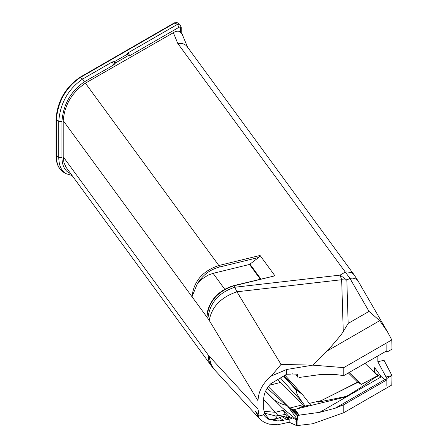 <?xml version="1.0" encoding="UTF-8"?>
<svg xmlns="http://www.w3.org/2000/svg" width="448" height="448" viewBox="0 0 448 448"><rect width="100%" height="100%" fill="white"/><g stroke="black" fill="none" stroke-linecap="round" stroke-linejoin="round"><path stroke-width="0.67" d="M63.207 156.811L63.958 162.736L66.147 167.401L211.495 366.061L208.852 360.774L207.95 354.637L63.207 156.811L63.207 120.68C64.551 104.922 71.954 92.411 85.411 83.154L175.431 31.5L177.99 31.091L179.743 31.461L182.202 34.278L187.622 47.275M180.589 32.021L180.499 27.675L179.99 27.115L179.178 27.182L129.73 55.686L127.154 54.326L114.783 61.46L113.786 64.882L115.606 62.888A1.165 0.672 -120 0 0 114.783 61.46L112.19 61.986L113.786 64.882L84.274 81.906C70.745 91.319 63.302 104.485 61.953 121.402L61.953 157.534C62.132 166.079 65.044 171.444 70.694 173.617M127.977 55.754A1.165 0.672 -120 0 0 127.154 54.326L128.134 52.791L129.73 55.686L127.977 55.754L115.606 62.888M288.602 418.253L288.557 416.769L291.458 418.6L288.602 417.346L288.602 418.891L284.564 416.461L282.033 416.55L277.508 418.544L269.209 419.524L264.734 413.403L262.819 415.055L259.106 415.962L258.02 409.203L258.02 400.814C258.373 391.339 262.819 383.068 271.359 375.99L286.642 369.499L312.76 365.131L331.408 346.293L341.006 334.953L343.263 331.548L341.662 279.731L236.93 291.788L281.014 364.409L271.359 375.99M264.74 413.386A22.926 17.248 -36.2 0 1 263.693 407.82L263.693 399.431A22.926 17.248 -36.2 0 1 270.054 384.485A22.926 17.248 -36.2 0 1 270.648 383.846L286.642 374.231L286.642 369.499M259.106 415.962L255.427 411.382L259.465 418.634L261.184 420.263L264.533 422.464L269.209 424.161L277.642 424.754L289.162 422.229L289.162 419.244L279.832 420.846A64.439 48.468 -36.2 0 1 279.233 420.902L279.832 420.846M282.033 416.55L284.222 416.422L288.602 418.891L285.275 414.35L283.22 410.351L275.363 412.306L264.079 411.309M263.693 399.627L275.363 412.306A6.994 3.069 73.5 0 1 277.777 415.71A64.439 48.468 -36.2 0 1 275.604 415.94L264.544 413.146M285.275 414.35A64.439 48.468 -36.2 0 1 277.777 415.71M283.22 410.351L288.602 416.198L297.058 420.073L281.988 407.613L265.591 391.205M295.635 421.092L297.052 420.577L297.55 419.703L297.506 415.985L299.186 415.52L299.186 415.145L319.732 412.322L335.182 408.218L343.767 404.74L343.767 412.709L312.76 423.741L297.052 425.6L297.052 420.756L295.635 421.092L297.052 420.577M288.602 416.825L288.602 416.198M288.602 418.891L289.162 419.244M296.498 420.885L296.498 425.55L289.162 422.229M277.508 418.544L275.604 415.94M287.218 419.72L282.027 416.718L274.137 419.714L269.209 419.524A22.574 16.979 -36.2 0 1 264.174 415.38A22.574 16.979 -36.2 0 1 263.687 414.669M279.233 420.902A35.398 26.622 -36.2 0 1 277.838 420.913L279.11 420.728M277.838 420.913L269.209 419.524M335.182 408.218L384.899 379.534L386.842 379.898L343.767 404.74M378.437 375.726L377.216 374.993L374.657 372.098L374.657 367.674L381.254 376.69L384.899 379.534M384.02 352.38L384.02 360.259L377.838 361.766L386.842 378.51L386.842 379.898M377.838 361.766L377.838 355.947M298.934 377.115L299.186 377.457L319.732 374.634L335.182 374.489L343.767 375.598L386.842 350.756L386.842 352.139L386.126 351.165M377.395 375.592L364.991 363.356M374.657 367.674L381.254 376.69M319.732 412.322L346.752 396.732L346.405 396.362C358.12 389.446 366.923 383.645 372.82 378.969L378.465 375.71L379.35 376.023A4480.381 1114.305 -19.5 0 0 381.214 376.712M386.842 380.75L386.842 381.791M299.186 415.145L294.958 409.366L346.752 396.732L381.405 376.746M377.216 374.993L377.457 375.771L361.256 384.451L349.149 372.495M343.767 412.709L391.798 385.006L391.961 375.558L386.842 378.51L386.842 385.986M343.767 375.598L343.767 367.629L391.798 339.926L391.961 349.182L386.842 352.139L386.842 349.317M384.02 360.259L391.961 375.558L385.778 377.065M300.86 407.926L293.378 409.752L289.671 408.072L268.285 386.652M294.958 409.366L293.378 409.752M300.765 407.814L299.645 407.316L305.004 405.927L302.215 402.108C297.433 395.343 295.518 391.44 296.464 390.404L297.035 390.264L302.618 394.716L310.453 404.796L299.807 407.389M309.411 403.374L321.182 400.63M357.762 382.222L348.37 372.943M277.502 379.725L302.557 404.818L305.004 405.927M361.256 384.451L357.851 382.178L317.94 402.248L346.405 396.362M302.557 404.818L289.671 408.072M317.94 402.248L357.974 382.301M299.186 377.457L299.186 377.082L297.881 377.042M298.004 377.227L297.506 377.082L297.539 374.17L292.645 374.007M299.186 415.52L294.028 409.59M298.004 415.699L292.471 409.338M377.457 375.771L377.91 376.034M391.927 339.976L391.524 339.366M391.798 339.926L387.498 331.822L379.714 320.673L369.018 311.394L349.888 278.326L177.834 43.518L173.236 32.497M387.498 331.822L357.756 280.465L356.009 278.975L352.873 278.124L349.888 278.326L346.83 280.09L340.06 275.128L341.662 279.731L346.83 280.09L348.163 323.422L343.263 331.548M377.098 375.049L378.336 375.788M295.82 374.142L297.506 377.082M298.004 415.901L290.522 408.458M297.55 419.703L287.515 405.994L286.238 405.294L267.193 388.254M287.515 405.994L297.506 415.985M266.067 391.72C271.583 398.978 278.309 403.502 286.238 405.294M286.642 374.231L290.926 374.13M292.706 373.766L292.706 374.086M284.222 416.422A2.29 0.857 177.3 0 1 284.564 416.461M296.498 425.55L297.052 425.6M258.02 409.203L209.233 356.21L209.474 358.512L211.4 364.946L214.29 369.527L259.465 418.634M258.02 400.814L209.233 320.438C211.708 306.818 220.942 297.27 236.93 291.788L234.741 287.252C218.501 292.706 209.569 303.128 207.95 318.506L206.942 317.128L207.318 312.127C210.644 298.973 219.358 290.164 233.447 285.69L274.949 275.822L260.047 255.455L258.714 257.466L249.514 264.46L213.102 273.342L207.883 275.234L201.874 279.143L197.008 284.402C202.154 275.531 209.58 269.758 219.285 267.081L258.714 257.466M197.008 284.402L192.041 296.761L63.207 120.68M343.767 367.629L312.76 365.131M128.134 52.791L177.402 24.377L179.659 24.192L177.262 22.702L175.006 22.887L80.282 77.521C65.783 87.612 57.814 101.713 56.37 119.84L58.766 121.33C60.211 103.202 68.18 89.102 82.678 79.01L84.274 81.906M177.262 22.702L174.44 22.814L177.402 24.377L178.998 27.272M112.19 61.986L82.678 79.01L79.716 77.448L174.429 22.82M63.33 172.071C58.794 169.07 56.47 163.705 56.37 155.971L58.766 157.461C58.867 165.194 61.191 170.559 65.727 173.561L63.33 172.071C58.526 168.84 56.09 163.313 56.039 155.484L56.039 119.353C57.254 101.674 65.145 87.707 79.716 77.454M274.949 275.822L233.733 285.874L234.741 287.252L340.06 275.128L345.145 272.194L346.685 271.925L350.969 272.44L352.716 273.409L354.088 274.798L187.118 46.586L185.696 45.125L183.198 43.809L180.998 43.355L177.834 43.518M386.842 344.669L386.842 352.139M209.233 320.438L207.95 318.506M233.447 285.69L233.733 285.874C217.493 291.329 208.561 301.745 206.942 317.128L192.041 296.761C193.659 281.383 202.591 270.962 218.831 265.507A1.165 0.37 76.3 0 1 219.285 267.081M209.233 356.21L207.95 354.637M296.498 420.689L296.498 420.006M279.446 417.743L283.584 420.381M376.331 373.968L379.35 376.023M357.605 382.138L335.782 393.316M283.976 375.833L297.035 390.264M296.464 390.404L283.55 376.09M280.437 377.961L302.215 402.108M280.286 382.508L269.377 385.263M379.714 320.673L326.48 351.378M348.163 323.422L369.018 311.394M296.565 420.868L297.052 420.935M281.014 364.409L312.693 365.142M85.411 83.154L218.831 265.507L260.047 255.455M224.694 289.19L213.102 273.342M260.26 279.149L249.514 264.46M56.039 119.353L56.37 119.84L56.37 155.971L56.039 155.484M61.953 157.534L58.766 157.461L58.766 121.33L61.953 121.402M179.659 24.192L181.25 27.311L180.589 28.252M250.029 264.208L260.859 279.003M302.618 394.716L284.978 375.228M181.25 32.698L181.25 27.311M211.495 366.061L215.001 370.339M72.1 175.543L65.727 173.561M354.088 274.798L358.064 280.935"/></g></svg>
